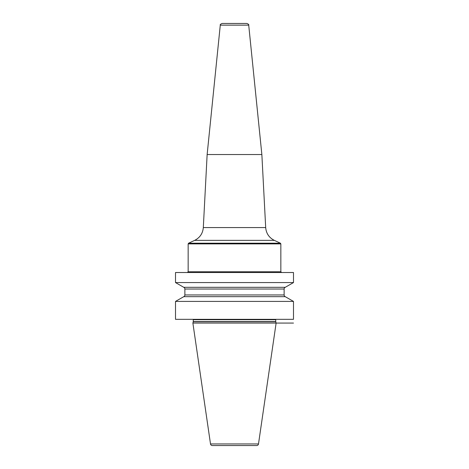 <?xml version="1.0" encoding="UTF-8"?>
<svg xmlns="http://www.w3.org/2000/svg" width="469" height="469" viewBox="0 0 469 469"><rect width="100%" height="100%" fill="white"/><g stroke="black" fill="none" stroke-linecap="round" stroke-linejoin="round"><path stroke-width="0.7" d="M175.512 301.415L293.488 301.415L293.488 319.33L175.512 319.33L175.512 301.415L183.76 296.672A1.87 1.87 0 0 0 184.874 294.96L184.874 289.021A1.87 1.87 0 0 0 183.76 287.309L175.512 282.573L293.488 282.573L293.488 272.512L175.512 272.512L175.512 282.573M293.488 301.415L285.24 296.672L183.76 296.672M275.772 321.775L193.228 321.775L192.882 323.077L276.118 323.077L275.772 321.775A0.75 0.75 0 0 1 275.743 321.582L275.743 319.706A0.75 0.75 0 0 1 275.848 319.33M193.228 321.775A0.75 0.75 0 0 0 193.257 321.582L193.257 319.706A0.75 0.75 0 0 0 193.152 319.33M192.882 323.077L210.505 443.95A1.87 1.87 0 0 0 212.357 445.55L256.643 445.55A1.87 1.87 0 0 0 258.495 443.95L210.505 443.95M293.488 323.077L276.118 323.077L258.495 443.95M285.24 296.672A1.87 1.87 0 0 1 284.126 294.96L284.126 289.021A1.87 1.87 0 0 1 285.24 287.309L183.76 287.309M285.24 287.309L293.488 282.573M207.14 154.536L220.283 25.133L248.717 25.133L261.86 154.536L207.14 154.536L203.312 227.571L265.689 227.571C266.21 233.427 269.083 237.689 274.318 240.363L194.682 240.363L188.585 243.206L280.415 243.206L280.849 243.886L188.151 243.886L188.585 243.206M220.283 25.133C219.932 24.669 220.553 24.107 222.148 23.45L246.852 23.45C248.447 24.107 249.068 24.669 248.717 25.133M275.743 319.706L193.257 319.706M275.743 321.582L193.257 321.582M284.126 289.021L184.874 289.021M284.126 294.96L184.874 294.96M187.401 272.512L188.151 271.768L280.849 271.768L281.599 272.512M280.849 271.768L280.849 243.886M188.151 271.768L188.151 243.886M274.318 240.363L280.415 243.206M203.312 227.571C202.79 233.427 199.917 237.689 194.682 240.363M261.86 154.536L265.689 227.571"/></g></svg>
